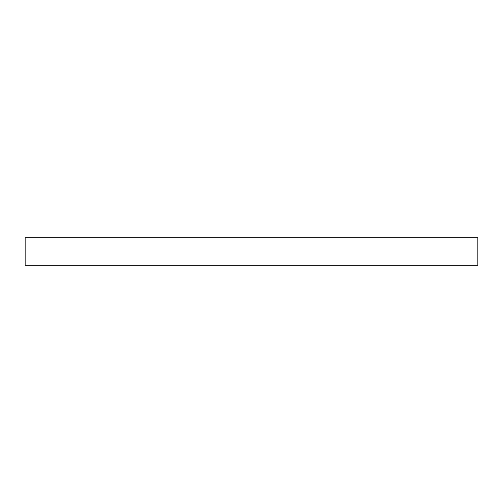 <?xml version="1.0" encoding="UTF-8"?>
<svg xmlns="http://www.w3.org/2000/svg" width="503" height="503" viewBox="0 0 503 503"><rect width="100%" height="100%" fill="white"/><g stroke="black" fill="none" stroke-linecap="round" stroke-linejoin="round"><path stroke-width="0.75" d="M477.85 237.781L25.15 237.781L25.15 265.219L477.85 265.219L477.85 237.781"/></g></svg>
